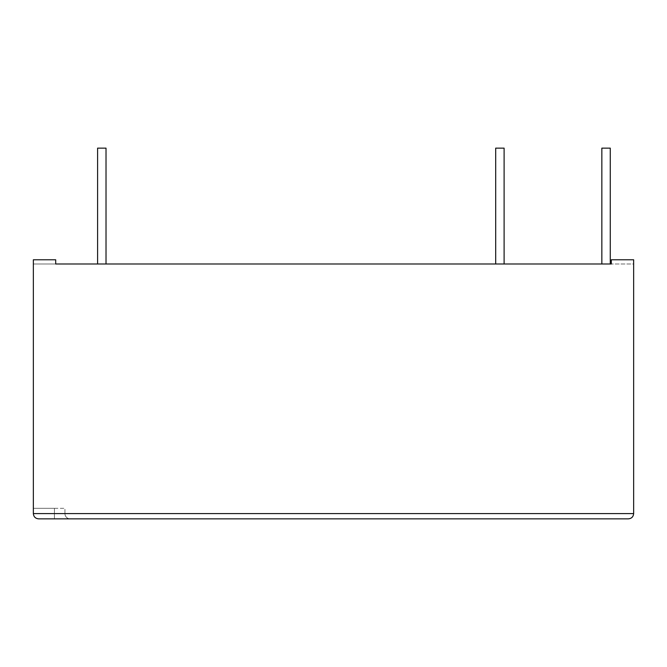 <?xml version="1.0" encoding="UTF-8"?>
<svg xmlns="http://www.w3.org/2000/svg" width="667" height="667" viewBox="0 0 667 667"><rect width="100%" height="100%" fill="white"/><g stroke="black" fill="none" stroke-linecap="round" stroke-linejoin="round"><path stroke-width="0.5" stroke-dasharray="3.33 2.5" d="M33.35 259.78L33.35 513.59L33.35 508.321L54.411 508.321L33.35 508.321L33.35 513.59C33.667 516.783 35.426 518.534 38.619 518.859C35.426 518.534 33.667 516.783 33.35 513.59L633.65 513.59L633.65 259.78L633.65 263.99L611.306 263.99L633.65 263.99L633.65 259.78L611.306 259.78L633.65 259.78L611.306 259.78L611.306 263.99L33.35 263.99L55.694 263.99L55.694 259.78L33.35 259.78L55.694 259.78L33.35 259.78L33.35 263.99L33.35 259.78M610.272 263.99L601.842 263.99L610.272 263.99L610.272 148.141L601.842 148.141L601.842 263.99M504.11 263.99L495.689 263.99L504.11 263.99L504.11 148.141L495.689 148.141L495.689 263.99M106.02 263.99L106.02 148.141L106.02 263.99L97.59 263.99L106.02 263.99L97.59 263.99L106.02 263.99L106.02 148.141L97.59 148.141L106.02 148.141L97.59 148.141L97.59 263.99M54.411 508.321L64.941 508.321L54.411 508.321L54.411 513.59L33.35 513.59L54.411 513.59L54.411 508.321M70.21 518.859L54.411 518.859L70.21 518.859A5.269 5.269 0 0 1 64.941 513.59L64.941 508.321L64.941 513.59L54.411 513.59L64.941 513.59A5.269 5.269 0 0 0 70.21 518.859A5.269 5.269 0 0 1 64.941 513.59M38.619 518.859L54.411 518.859L54.411 513.59L54.411 518.859"/><path stroke-width="1" d="M33.35 259.78L33.35 513.59C33.667 516.783 35.426 518.534 38.619 518.859L628.381 518.859L38.619 518.859C35.426 518.534 33.667 516.783 33.35 513.59L633.65 513.59C633.333 516.783 631.574 518.534 628.381 518.859C631.574 518.534 633.333 516.783 633.65 513.59L633.65 259.78L611.306 259.78L611.306 263.99L55.694 263.99L55.694 259.78L33.35 259.78M601.842 263.99L601.842 148.141L610.272 148.141L610.272 263.99M495.689 263.99L495.689 148.141L504.11 148.141L504.11 263.99M97.59 263.99L97.59 148.141L106.02 148.141L106.02 263.99M54.411 518.859L38.619 518.859"/></g></svg>
